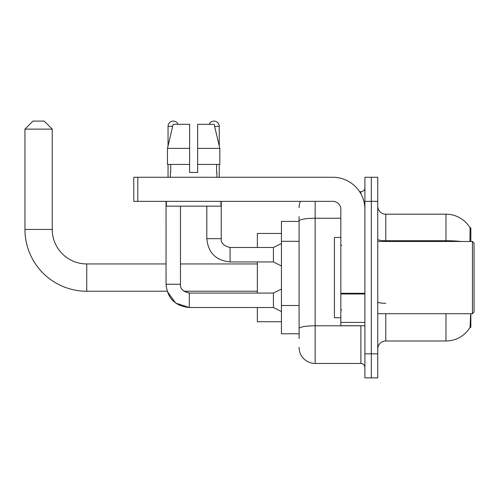 <?xml version="1.0" encoding="UTF-8"?>
<svg xmlns="http://www.w3.org/2000/svg" width="499" height="499" viewBox="0 0 499 499"><rect width="100%" height="100%" fill="white"/><g stroke="black" fill="none" stroke-linecap="round" stroke-linejoin="round"><path stroke-width="0.75" d="M470.838 241.472L470.838 227.831L470.108 227.931A28.087 28.087 0 0 0 445.963 214.19A28.087 28.087 0 0 1 470.052 227.831A28.087 28.087 0 0 0 445.963 214.19L385.771 214.19A8.028 8.028 0 0 1 377.743 206.162A8.028 8.028 0 0 0 385.771 214.19L385.771 241.472M470.838 313.703L470.838 327.344L470.052 327.344L470.607 314.663M299.094 236.489L299.094 216.597L299.094 221.413L281.442 221.413L281.442 333.769L299.094 333.769M377.743 349.013A8.028 8.028 0 0 1 385.771 340.992L445.963 340.992L445.963 313.703M470.195 327.107A28.087 28.087 0 0 1 445.963 340.992M371.325 353.828L371.325 377.905L377.743 377.905L377.743 353.828L371.325 353.828L371.325 377.905L364.906 377.905L364.906 353.828L371.325 353.828L371.325 201.347L371.325 353.828M364.906 353.828L364.906 177.27L371.325 177.27L371.325 201.347L371.325 177.27L377.743 177.27L377.743 353.828M469.915 241.472L470.108 227.931A28.087 28.087 0 0 0 445.963 214.19L445.963 240.718L385.771 240.718A8.028 1.391 0 0 1 377.743 239.32M299.094 338.584L299.094 216.597M315.15 201.347L315.15 363.459L360.889 363.459L360.889 325.741M359.611 191.716L360.889 191.716A4.011 4.011 0 0 0 364.906 187.705M299.094 331.361L299.094 310.322M364.906 367.476A4.011 4.011 0 0 0 360.889 363.459M299.094 207.771A16.049 16.049 0 0 1 300.435 201.347M315.15 363.459A16.049 16.049 0 0 1 299.094 347.41M197.654 172.454L189.632 172.454L197.654 172.454L189.632 172.454L197.654 172.454L197.654 124.307L214.121 124.307L219.822 148.378L219.822 164.433L197.654 164.433M209.212 124.307A5.215 5.215 0 0 1 219.242 126.309L219.242 145.939L219.822 148.378L197.654 148.378M189.632 148.378L189.632 164.433L189.632 148.378L189.632 164.433L167.464 164.433L167.464 148.378L173.165 124.307L189.632 124.307L189.632 148.378L167.464 148.378L168.044 145.939L168.044 126.309L172.691 126.309M166.036 201.347L166.048 284.249C167.433 298.371 175.193 306.13 189.308 307.521L175.592 303.049L167.109 291.229L175.592 303.049L189.308 307.521L175.592 303.049L167.109 291.229L86.745 291.229A61.795 61.795 0 0 1 24.95 229.434L24.95 129.122L32.978 121.095L44.211 121.095L52.239 129.122L24.95 129.122M86.745 291.229L86.745 263.946A34.512 34.512 0 0 1 52.239 229.434L52.239 129.122M257.365 261.938L257.365 293.075M257.365 307.521L257.365 321.73L281.442 321.73M281.442 233.451L257.365 233.451L257.365 247.492M168.044 126.309A5.215 5.215 0 0 1 178.074 124.307M281.442 311.538L273.415 307.521L273.415 293.075L281.442 289.064M273.415 307.521L189.308 307.521C175.193 306.13 167.433 298.371 166.036 284.249L180.482 284.249L180.482 206.162M168.044 164.433L168.044 177.27M281.442 265.955L273.415 261.938L273.415 247.492L281.442 243.481M206.804 206.162L206.804 238.665L221.25 238.665L221.25 201.347M219.242 164.433L219.242 177.27M364.906 325.741L340.829 325.741L340.829 293.287L364.906 293.287M364.906 209.374A32.104 32.104 0 0 0 332.802 177.27L137.786 177.27L137.786 201.347L332.802 201.347A8.028 8.028 0 0 1 340.829 209.374L340.829 293.287M137.786 201.347L133.776 201.347L133.776 177.27L137.786 177.27M170.371 172.454L170.72 172.454L170.371 172.454L170.371 177.27M216.915 172.454L216.566 172.454L216.915 172.454L216.915 177.27M216.566 164.433L216.566 172.454M189.632 164.433L189.632 172.454M170.72 172.454L170.72 164.433M166.354 201.347L166.354 206.162L220.932 206.162L220.932 201.347M219.822 164.433L219.822 148.378L214.121 124.307M173.165 124.307L167.464 148.378M472.447 241.472L474.05 243.082L474.05 312.1L472.447 313.703L472.447 241.472L377.743 241.472M340.829 237.462L334.411 237.462L334.411 317.713L340.829 317.713M299.094 241.304L281.442 241.304M299.094 305.507L281.442 305.507M385.771 313.703L385.771 340.992M461.007 241.472A28.087 4.878 180 0 0 445.963 240.718L445.963 241.472M377.743 201.347L364.906 201.347M385.771 303.311A8.028 1.391 0 0 1 377.743 301.92M362.286 325.741A4.011 0.699 0 0 1 360.889 325.785L315.15 325.785A16.049 2.788 180 0 0 299.094 328.573M299.094 221.032A16.049 2.788 180 0 1 315.15 218.244L340.829 218.244M360.889 193.83L360.889 191.716M24.95 229.434L52.239 229.434M166.036 284.249C167.433 298.371 175.193 306.13 189.308 307.521L189.308 293.094M273.415 261.938L230.076 261.938C215.961 260.547 208.202 252.787 206.804 238.665C208.202 252.787 215.961 260.547 230.076 261.938C215.961 260.547 208.202 252.787 206.804 238.665C208.202 252.787 215.961 260.547 230.076 261.938L230.076 247.51C223.708 245.888 220.764 242.944 221.25 238.665C220.764 242.944 223.708 245.888 230.076 247.492C223.708 245.888 220.764 242.944 221.25 238.665C220.764 242.944 223.708 245.888 230.076 247.492L273.415 247.492M214.595 126.309L219.242 126.309M364.906 293.986L340.829 293.986M340.829 322.423L364.906 322.423M257.365 291.229L183.906 291.229L189.308 293.075C182.94 291.472 179.996 288.528 180.482 284.249C179.996 288.528 182.94 291.472 189.308 293.075C182.94 291.472 179.996 288.528 180.482 284.249M257.365 263.946L180.482 263.946M166.036 263.946L86.745 263.946M273.415 293.075L189.308 293.075M377.743 313.703L472.447 313.703M341.634 245.489L340.829 244.685M341.634 309.692L340.829 310.49"/></g></svg>

